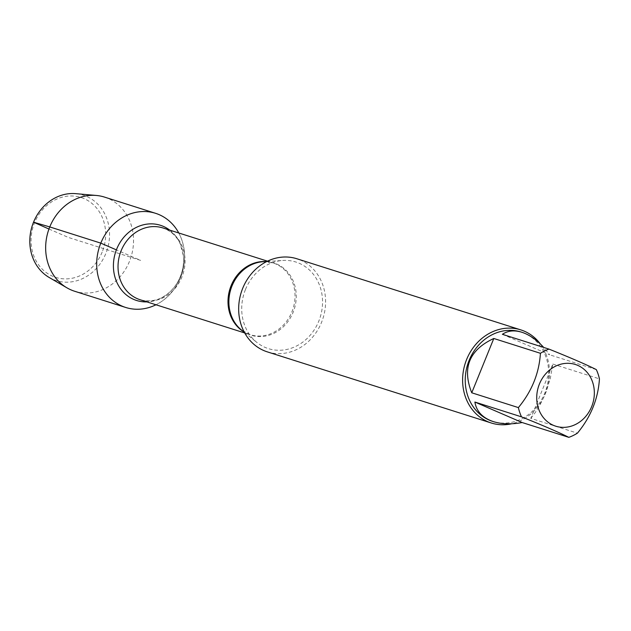 <?xml version="1.0" encoding="UTF-8"?>
<svg xmlns="http://www.w3.org/2000/svg" width="631" height="631" viewBox="0 0 631 631"><rect width="100%" height="100%" fill="white"/><g stroke="black" fill="none" stroke-linecap="round" stroke-linejoin="round"><path stroke-width="0.47" stroke-dasharray="3.15 2.37" d="M245.491 289.455A45.424 39.887 -72.4 0 1 282.846 260.453A45.424 39.887 -72.4 0 1 318.773 321.195A45.424 39.887 -72.4 0 1 256.825 342.388A45.424 39.887 -72.4 0 1 245.491 289.455M267.347 351.877A48.847 42.884 107.6 0 0 321.526 322.394A48.847 42.884 107.6 0 0 296.917 258.773M178.778 232.989A49.392 43.365 -72.4 0 1 155.975 304.773A49.392 43.365 -72.4 0 0 180.482 277.648A49.392 43.365 -72.4 0 0 178.778 232.989M540.396 344.021A48.847 42.884 -72.4 0 1 545.468 393.515A48.847 42.884 -72.4 0 1 511.67 423.772M502.386 334.304L549.696 354.803L543.725 347.436M596.327 369.608L549.696 354.803M530.774 418.353C536.374 411.767 541.256 403.422 545.405 393.318L550.319 378.387L552.819 364.055L530.774 418.353L577.404 433.166M552.819 364.055L599.45 378.868M521.522 332.158A46.891 41.173 -72.4 0 1 544.782 393.113A46.891 41.173 -72.4 0 1 493.119 421.532M104.549 197.109A49.392 43.365 -72.4 0 1 129.434 261.439A49.392 43.365 -72.4 0 1 74.647 291.254M49.155 277.466A44.809 39.343 107.6 0 0 105.819 253.512A44.809 39.343 107.6 0 0 75.767 193.654M102.159 252.077A41.906 36.795 -72.4 0 1 37.813 263.703A41.906 36.795 -72.4 0 1 65.096 196.509A41.906 36.795 -72.4 0 1 102.159 252.077M48.958 229.029L68.353 237.43L140.642 260.39L116.38 249.876M244.702 332.955L250.113 334.675L241.468 330.005A37.86 33.246 107.6 0 0 293.107 312.345A37.86 33.246 107.6 0 0 263.159 261.707L272.907 262.882A37.663 33.064 -72.4 0 1 293.029 308.788A37.663 33.064 -72.4 0 1 250.113 334.675A37.663 33.064 -72.4 0 1 243.369 331.535M265.596 261.55A37.663 33.064 -72.4 0 1 272.907 262.882L267.505 261.163M140.137 299.741A37.663 33.064 107.6 0 0 183.053 273.862A37.663 33.064 107.6 0 0 162.932 227.957C174.306 232.105 179.007 240.805 180.245 244.039L183.345 255.626C184.244 264.768 182.406 273.491 177.839 281.789C174.148 288.17 169.447 293.076 163.737 296.483C160.755 298.471 152.055 302.919 140.137 299.741M169.707 230.102A39.445 34.634 -72.4 0 1 181.507 273.365A39.445 34.634 -72.4 0 1 146.913 301.894M244.371 332.34L256.825 342.388M266.874 261.471L282.846 260.453"/><path stroke-width="0.95" d="M520.859 329.895L296.917 258.773A48.847 42.884 107.6 0 0 241.255 292.342A48.847 42.884 107.6 0 0 267.347 351.877L491.289 422.999A48.847 42.884 -72.4 0 1 466.672 359.378A48.847 42.884 -72.4 0 1 520.859 329.895A48.847 42.884 -72.4 0 1 540.396 344.021M100.802 243.132A49.392 43.365 -72.4 0 1 138.796 211.858A49.392 43.365 -72.4 0 1 178.778 232.989A49.392 43.365 -72.4 0 0 155.589 213.317A49.392 43.365 -72.4 0 0 99.312 247.265A49.392 43.365 -72.4 0 0 125.695 307.463A49.392 43.365 -72.4 0 0 155.975 304.773A49.392 43.365 -72.4 0 1 108.351 296.144A49.392 43.365 -72.4 0 1 100.802 243.132M511.67 423.772A48.847 42.884 -72.4 0 1 491.289 422.999M591.649 406.648A32.378 28.427 107.6 0 0 568.365 363.306A32.378 28.427 107.6 0 0 537.549 405.252A32.378 28.427 107.6 0 0 562.71 427.361A32.378 28.427 107.6 0 0 591.649 406.648M543.725 347.436C536.665 339.778 529.377 334.722 521.869 332.261C514.375 329.958 507.876 330.636 502.386 334.304L549.009 349.117A46.891 41.173 107.6 0 0 540.428 353.297C539.126 373.3 531.775 391.401 518.382 407.594A46.891 41.173 107.6 0 0 521.506 416.854C543.307 425.594 559.082 432.432 568.823 437.346A46.891 41.173 107.6 0 0 577.404 433.166C590.797 416.973 598.149 398.871 599.45 378.868A46.891 41.173 107.6 0 0 596.327 369.608C586.585 364.694 570.81 357.864 549.009 349.117M493.805 338.484C469.275 349.866 461.924 367.96 471.751 392.79L493.805 338.484L540.428 353.297M471.751 392.79L518.382 407.594M474.883 402.042C476.46 411.475 482.66 418.014 493.474 421.65C501.795 424.213 511.37 424.513 522.192 422.541L474.883 402.042L521.506 416.854M522.192 422.541L568.823 437.346M493.119 421.532A46.891 41.173 -72.4 0 1 492.772 421.421A46.891 41.173 -72.4 0 1 467.721 364.268A46.891 41.173 -72.4 0 1 521.159 332.04A46.891 41.173 -72.4 0 1 521.522 332.158M125.695 307.463L74.647 291.254A49.392 43.365 -72.4 0 1 66.973 287.846A49.392 43.365 -72.4 0 1 48.271 231.056A49.392 43.365 -72.4 0 1 96.314 195.46A49.392 43.365 -72.4 0 1 104.549 197.109L155.589 213.317M96.314 195.46L75.767 193.654A44.809 39.343 107.6 0 0 33.538 222.191A44.809 39.343 107.6 0 0 49.155 277.466L66.973 287.846M116.38 249.876L100.802 243.132L49.762 226.923L33.538 222.191L48.958 229.029M266.874 261.471L263.159 261.707A37.86 33.246 107.6 0 0 232.027 285.882A37.86 33.246 107.6 0 0 241.468 330.005L244.371 332.34M243.369 331.535A37.663 33.064 -72.4 0 1 231.135 285.614A37.663 33.064 -72.4 0 1 265.596 261.55M267.505 261.163L162.932 227.957A37.663 33.064 107.6 0 0 121.16 250.688A37.663 33.064 107.6 0 0 140.137 299.741L244.702 332.955M146.913 301.894A39.445 34.634 -72.4 0 1 116.688 249.103A39.445 34.634 -72.4 0 1 169.707 230.102M492.772 421.421L493.474 421.65M521.159 332.04L521.869 332.261"/></g></svg>
